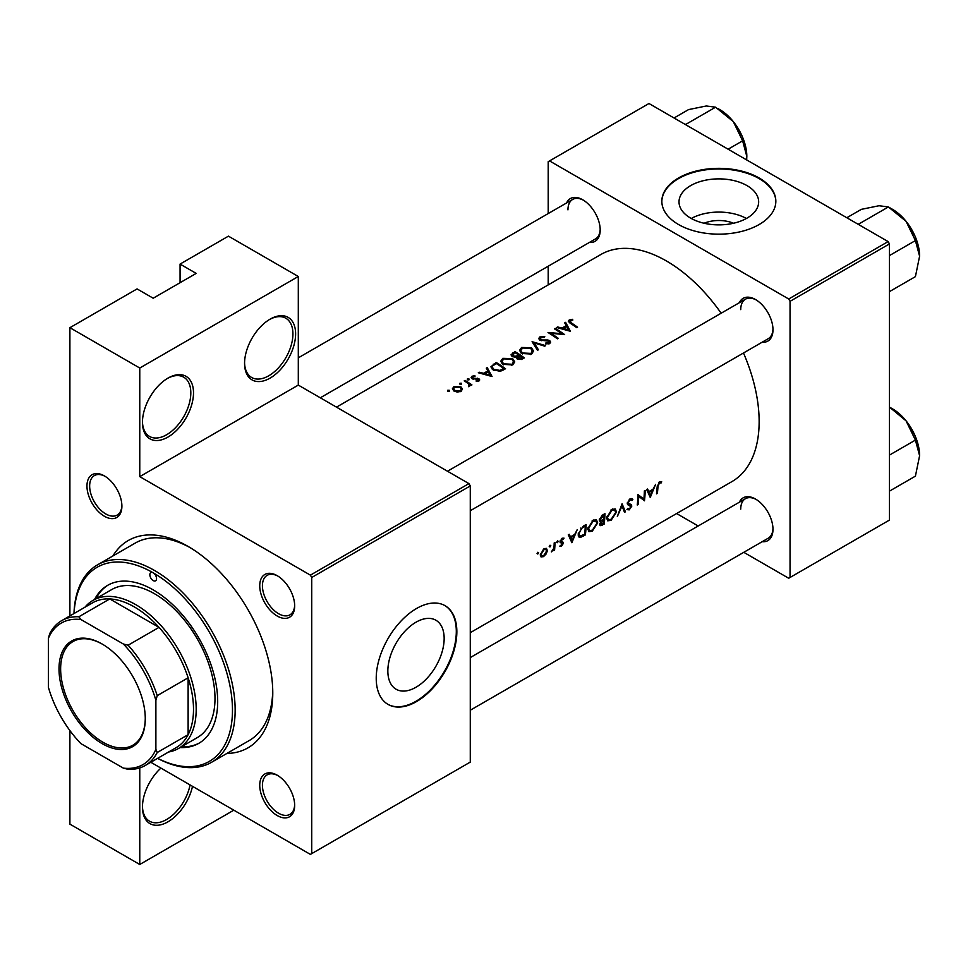 <?xml version="1.0" encoding="UTF-8"?>
<svg xmlns="http://www.w3.org/2000/svg" width="968" height="968" viewBox="0 0 968 968"><rect width="100%" height="100%" fill="white"/><g stroke="black" fill="none" stroke-linecap="round" stroke-linejoin="round"><path stroke-width="1.45" d="M244.565 363.375A36.106 20.848 -60 0 1 270.084 319.162A36.106 20.848 -60 0 1 295.615 333.899A36.106 20.848 -60 0 1 270.084 378.113A36.106 20.848 -60 0 1 244.565 363.375M244.565 362.589A34.207 19.747 120 0 0 251.644 377.484A34.207 19.747 120 0 0 277.998 368.324A34.207 19.747 120 0 0 292.929 333.899A34.207 19.747 120 0 0 285.85 318.242A34.207 19.747 120 0 0 269.406 319.561M142.453 422.326A36.106 20.848 -60 0 1 167.972 378.113A36.106 20.848 -60 0 1 193.503 392.851A36.106 20.848 -60 0 1 167.972 437.064A36.106 20.848 -60 0 1 142.453 422.326M142.453 421.54A34.207 19.747 120 0 0 149.532 436.435A34.207 19.747 120 0 0 175.886 427.275A34.207 19.747 120 0 0 190.817 392.851A34.207 19.747 120 0 0 183.738 377.193A34.207 19.747 120 0 0 167.295 378.512M192.511 786.331A36.106 20.848 -60 0 1 164.415 823.587A36.106 20.848 -60 0 1 142.453 807.082A36.106 20.848 -60 0 1 160.918 768.096M704.123 223.245A25.229 14.568 180 0 1 733.55 223.245M746.994 218.139A39.821 22.99 0 0 0 758.658 201.876A39.821 22.99 0 0 0 734.083 180.629A39.821 22.99 0 0 0 690.68 185.614A39.821 22.99 0 0 0 679.016 201.876A39.821 22.99 0 0 0 703.591 223.124A39.821 22.99 0 0 0 746.994 218.139M746.389 218.478A39.821 22.99 0 0 0 691.285 218.478M759.142 224.528A57.003 32.912 0 0 0 775.84 201.259A57.003 32.912 0 0 0 740.653 170.852A57.003 32.912 0 0 0 678.532 177.979A57.003 32.912 0 0 0 661.834 201.259A57.003 32.912 0 0 0 697.02 231.654A57.003 32.912 0 0 0 759.142 224.528M775.84 201.562A57.003 32.912 0 0 0 740.399 171.409A57.003 32.912 0 0 0 678.532 178.608A57.003 32.912 0 0 0 661.834 201.562M444.155 638.469A39.821 22.99 120 0 0 435.915 620.246A39.821 22.99 120 0 0 405.217 630.906A39.821 22.99 120 0 0 387.841 670.993A39.821 22.99 120 0 0 396.081 689.216A39.821 22.99 120 0 0 426.779 678.556A39.821 22.99 120 0 0 444.155 638.469M456.848 631.765A57.003 32.912 120 0 0 445.038 605.678A57.003 32.912 120 0 0 401.115 620.948A57.003 32.912 120 0 0 376.225 678.314A57.003 32.912 120 0 0 388.035 704.401A57.003 32.912 120 0 0 431.958 689.131A57.003 32.912 120 0 0 456.848 631.765M387.769 704.244A57.003 32.912 120 0 0 431.595 688.635A57.003 32.912 120 0 0 456.303 631.463A57.003 32.912 120 0 0 444.772 605.52M86.963 486.009A24.696 14.266 60 0 1 104.423 475.929A24.696 14.266 60 0 1 121.895 506.179A24.696 14.266 60 0 1 104.423 516.271A24.696 14.266 60 0 1 86.963 486.009M105.113 476.341A22.796 13.165 -120 0 0 94.368 475.578A22.796 13.165 -120 0 0 89.649 486.009A22.796 13.165 -120 0 0 99.595 508.962A22.796 13.165 -120 0 0 117.176 515.073A22.796 13.165 -120 0 0 121.883 505.381M259.739 585.773A24.696 14.266 60 0 1 277.211 575.682A24.696 14.266 60 0 1 294.671 605.932A24.696 14.266 60 0 1 277.211 616.023A24.696 14.266 60 0 1 259.739 585.773M277.889 576.093A22.796 13.165 -120 0 0 267.156 575.331A22.796 13.165 -120 0 0 262.425 585.773A22.796 13.165 -120 0 0 272.383 608.715A22.796 13.165 -120 0 0 289.952 614.825A22.796 13.165 -120 0 0 294.659 605.133M259.739 785.278A24.696 14.266 60 0 1 277.211 775.199A24.696 14.266 60 0 1 294.671 805.449A24.696 14.266 60 0 1 277.211 815.54A24.696 14.266 60 0 1 259.739 785.278M277.889 775.61A22.796 13.165 -120 0 0 267.156 774.848A22.796 13.165 -120 0 0 262.425 785.278A22.796 13.165 -120 0 0 272.383 808.232A22.796 13.165 -120 0 0 289.952 814.342A22.796 13.165 -120 0 0 294.659 804.65M739.37 502.211A24.696 14.266 60 0 1 755.512 499.052A24.696 14.266 60 0 1 772.984 529.302A24.696 14.266 60 0 1 762.167 541.705M756.202 499.464A22.796 13.165 -120 0 0 745.457 498.689A22.796 13.165 -120 0 0 740.738 509.132M739.37 302.706A24.696 14.266 60 0 1 755.512 299.536A24.696 14.266 60 0 1 772.984 329.786A24.696 14.266 60 0 1 762.167 342.188M756.202 299.947A22.796 13.165 -120 0 0 745.457 299.185A22.796 13.165 -120 0 0 740.738 309.627M566.582 202.941A24.696 14.266 60 0 1 582.736 199.783A24.696 14.266 60 0 1 600.196 230.033A24.696 14.266 60 0 1 589.379 242.436M583.414 200.194A22.796 13.165 -120 0 0 572.681 199.432A22.796 13.165 -120 0 0 567.95 209.862M112.881 555.983A119.705 69.115 60 0 1 188.131 546.448A119.705 69.115 60 0 1 272.77 693.052A119.705 69.115 60 0 1 226.887 753.443M190.176 547.646A114.006 65.824 -120 0 0 135.157 543.121L97.538 564.84A114.006 65.824 60 0 1 154.541 570.491A114.006 65.824 60 0 1 229.017 670.945A114.006 65.824 60 0 1 211.544 762.3A114.006 65.824 60 0 1 157.59 758.355M650.254 497.467L655.59 484.399L653.097 489.155L648.838 491.623L647.58 489.021L646.672 489.554L650.254 497.467M631.039 498.496L632.854 499.536L630.071 498.859L627.276 503.299L628.111 504.969L630.955 506.675L629.43 508.757L627.736 508.515L626.913 509.579L629.212 509.858L631.801 506.143L631.426 504.873L628.123 502.828L630.035 499.96L632.031 500.541L632.854 499.536L631.995 498.629M629.853 498.992L632.031 500.541M627.3 503.082L628.752 503.917L627.3 503.021M629.43 508.757L627.736 508.515M630.531 505.732L627.325 503.88L630.955 506.675M611.098 520.324L616.507 512.048L615.297 508.999L611.812 509.398L606.621 517.807L607.686 520.82L611.098 520.324L610.142 519.768M592.283 531.178L597.704 522.914L596.482 519.864L592.997 520.264L587.806 528.673L588.883 531.686L592.283 531.178L591.327 530.633M549.969 546.981L550.792 545.649L550.03 545.214L549.219 546.557L549.969 546.981M550.792 545.649L550.03 545.214L550.792 545.649M537.797 554.023L538.607 552.68L537.845 552.244L537.046 553.587L537.797 554.023M538.607 552.68L537.845 552.244L538.607 552.68M554.579 550.126A131.103 75.698 -120 0 0 555.027 542.455L554.18 542.939A131.103 75.698 60 0 1 554.095 545.553L553.781 548.275L551.337 551.881L553.829 549.509A131.103 75.698 60 0 1 553.732 550.623L554.579 550.126L553.817 549.691M559.843 546.194L561.5 546.255L563.412 543.266L563.182 542.274L560.871 541.112L564.041 538.16L562.106 538.232L560.024 541.644L562.565 543.798L560.012 546.303M561.585 545.323L560.654 545.347M560.278 542.649L562.384 543.242M561.416 538.752L563.461 539.2M562.711 542.007L560.085 541.148M657.369 493.365A131.103 75.698 -120 0 0 657.974 486.493L659.402 483.008L661.18 482.911L661.713 481.81L659.474 481.882L657.139 486.868A131.103 75.698 60 0 1 656.522 493.849L657.369 493.365L656.631 492.942M571.882 542.721L577.218 529.653L574.726 534.409L570.467 536.865L569.208 534.275L568.289 534.796L571.882 542.721M557.447 542.673L558.258 541.33L557.507 540.894L556.697 542.237L557.447 542.673M558.258 541.33L557.507 540.894L558.258 541.33M541.027 556.903L543.52 556.636L546.255 553.877L547.392 550.623L546.448 548.372L543.992 548.687L540.277 554.737L541.148 556.975M586.136 524.499L583.22 526.181L578.174 534.106L579.142 537.216L580.546 537.373L585.386 534.917A131.103 75.698 -120 0 0 586.136 524.499M604.189 524.063A131.103 75.698 -120 0 0 604.952 513.633L602.411 515.109L599.289 519.852L600.922 521.486L599.652 524.317L600.124 525.709L604.189 524.063L603.354 523.579M599.87 521.413L600.922 521.486L599.325 520.566M625.413 511.806L622.073 503.747L617.342 516.476L622.049 505.974L624.517 512.338L625.413 511.806L624.045 511.019M645.22 490.389L644.373 490.873A131.103 75.698 60 0 1 643.865 499.113L637.985 494.563A131.103 75.698 60 0 1 637.234 504.994L638.081 504.497A131.103 75.698 -120 0 0 638.747 496.342L644.47 500.807A131.103 75.698 -120 0 0 645.22 490.389M470.279 632.673L731.99 481.568A131.103 75.698 -120 0 0 759.142 421.552A131.103 75.698 -120 0 0 743.485 352.981M721.16 313.209A131.103 75.698 -120 0 0 600.886 254.487L336.489 407.141M570.43 331.286L565.615 322.344L564.695 322.876L566.268 325.599L562.009 328.067L557.604 326.966L556.685 327.499L570.43 331.286M540.555 340.47L540.809 337.529L544.439 337.324L544.754 336.561L539.841 336.937L538.692 338.534L539.696 340.07L548.989 341.196L548.795 342.841L545.758 343.035L545.565 343.894L549.667 343.592L550.695 342.127L549.788 340.675L547.827 339.986L541.814 339.998L539.95 338.667L539.95 340.216M548.989 341.196L548.795 343.942M531.553 354.058L533.562 351.045L531.444 347.742L521.583 347.476L519.526 350.38L521.607 353.477L531.553 354.058M512.737 364.912L514.758 361.899L512.641 358.608L502.779 358.341L500.722 361.233L502.791 364.343L512.737 364.912M492.059 376.54L487.231 367.598L486.311 368.13L487.896 370.853L483.637 373.309L479.233 372.22L478.313 372.74L492.059 376.54M468.972 379.867L468.972 378.936L467.399 378.899L467.399 379.831L468.972 379.867L468.972 378.936L468.972 379.867M467.399 378.899L467.399 379.831L467.399 378.899M461.494 384.187L461.494 383.243L459.921 383.219L459.921 384.151L461.494 384.187L461.494 383.243L461.494 384.187M459.921 383.219L459.921 384.151L459.921 383.219M449.309 391.217L449.309 390.273L447.748 390.249L447.748 391.181L449.309 391.217L449.309 390.273L449.309 391.217M447.748 390.249L447.748 391.181L447.748 390.249M461.01 391.35L462.486 389.051L460.998 386.873L453.895 386.704L452.395 388.737L453.883 390.987L457.259 392.076L461.01 391.35M471.924 384.901A131.103 75.698 -120 0 0 465.051 380.4L464.204 380.884A131.103 75.698 60 0 1 466.515 382.336L468.73 383.969L468.548 386.692L469.528 386.438L470.073 384.683A131.103 75.698 60 0 1 471.077 385.385L471.924 384.901M468.73 383.969L468.839 386.656M476.256 381.307L478.991 380.969L479.717 379.94L478.918 378.73L472.783 378.125L472.892 376.733L474.986 376.407L474.901 375.681L472.009 376.237L471.15 377.423L471.985 378.645L478.107 379.238L478.144 380.388L476.232 380.581L476.256 381.307M478.107 379.238L478.144 381.259M472.783 379.008L472.892 376.733M496.161 362.443L490.885 366.824L493.027 369.824L500.347 371.313L505.562 368.748A131.103 75.698 -120 0 0 496.161 362.443L496.161 363.593M516.307 357.966L516.307 356.998L517.214 359.007L522.538 358.946L524.378 357.882A131.103 75.698 -120 0 0 514.964 351.578L511.007 354.845L512.096 356.454L516.21 357.494M545.589 345.624L532.085 341.692L537.518 350.295L538.426 349.775L534.142 342.902L544.694 346.157L545.589 345.624M555.245 328.334L554.398 328.817A131.103 75.698 60 0 1 561.779 333.67L548.009 332.508A131.103 75.698 60 0 1 557.411 338.812L558.258 338.316A131.103 75.698 -120 0 0 550.852 333.27L564.646 334.625A131.103 75.698 -120 0 0 555.245 328.334L555.245 329.338M577.545 327.184A131.103 75.698 -120 0 0 571.289 322.864L570.164 320.577L572.826 320.057L572.608 319.319L569.245 319.96L568.301 321.207L570.358 323.288A131.103 75.698 60 0 1 576.698 327.668L577.545 327.184M569.668 322.84L570.164 320.577M233.808 810.18L139.767 864.485L69.902 824.143L69.902 730.562M69.902 615.902L69.902 327.692L137.081 288.912L153.198 298.217L196.189 273.399L180.072 264.082L180.072 282.704M311.732 853.619L470.279 762.094L470.279 485.936L311.732 577.472L311.732 853.619L310.389 854.393L150.814 762.264M743.787 552.317L788.702 578.247L889.471 520.07L889.471 243.924L790.045 301.326L788.702 298.991L888.128 241.589L648.971 103.515L548.203 161.692L548.203 213.553M788.702 298.991L549.546 160.918M548.203 284.907L548.203 266.212M698.182 525.987L676.62 513.536M790.045 577.472L790.045 301.326M888.128 241.589L889.471 243.924M470.279 710.222L768.265 538.184A22.796 13.165 -120 0 0 772.972 528.504M320.299 397.8L595.477 238.927A22.796 13.165 -120 0 0 600.184 229.234M470.279 510.717L768.265 338.679A22.796 13.165 -120 0 0 772.972 328.987M311.732 577.472L310.389 575.137L139.767 476.631L139.767 368.034L69.902 327.692M310.389 575.137L468.935 483.613L298.301 385.095L139.767 476.631M180.072 264.082L228.436 236.156L298.301 276.497L298.301 385.095M139.767 864.485L139.767 767.89M468.935 483.613L470.279 485.936M211.544 762.3L249.163 740.58A114.006 65.824 -120 0 0 272.746 690.68M139.767 368.034L298.301 276.497M142.453 806.284A34.207 19.747 120 0 0 149.532 821.191A34.207 19.747 120 0 0 173.042 814.802A34.207 19.747 120 0 0 190.067 784.927M453.895 387.938L453.895 386.704M460.998 388.168L460.998 386.873M460.163 390.769L454.718 390.491L453.581 388.809L454.742 387.212L460.139 387.357L461.276 389.112L460.163 391.738M454.718 391.447L454.718 390.491M465.051 381.404L465.051 380.4M472.009 378.657L472.009 376.237M474.901 376.395L474.901 375.681M473.679 379.166L473.679 378.415M475.421 379.069L475.421 378.27M477.551 379.008L477.551 378.198M478.918 381.005L478.918 378.73M479.233 372.958L479.233 372.22M483.637 374.084L483.637 373.309M487.896 372.039L487.896 370.853M487.231 369.691L487.231 367.598M490.292 375.185L485.041 373.684L488.404 371.748L490.292 375.983M485.041 374.459L485.041 373.684M496.281 363.52A131.103 75.698 60 0 1 503.759 368.53L499.936 370.393L493.874 369.34L492.24 367.078L492.748 365.844L496.281 363.52M503.759 369.788L503.759 368.53M499.936 371.397L499.936 370.393M493.874 370.333L493.874 369.34M512.641 359.793L512.641 358.608M502.779 359.66L502.779 358.341M511.733 364.234L503.638 363.859L501.981 361.391L503.771 358.91L511.794 359.092L513.464 361.669L511.733 365.396M503.638 364.839L503.638 363.859M514.964 352.739L514.964 351.578M512.423 354.53L512.423 353.054M522.563 358.922L522.563 357.676L518.049 358.499L517.432 357.507L517.432 359.14M521.425 359.491L521.425 358.329M518.049 359.443L519.55 355.571A131.103 75.698 60 0 1 522.563 357.676M518.582 356.139L518.582 354.917L516.15 356.188L512.931 355.97L512.302 354.978L512.302 356.587M516.15 357.035L516.15 356.188M512.931 356.877L513.887 353.356L515.085 352.667A131.103 75.698 60 0 1 518.582 354.917M531.444 348.928L531.444 347.742M521.583 348.807L521.583 347.476M530.537 353.38L522.454 352.993L520.784 350.525L522.587 348.044L530.609 348.238L532.267 350.815L530.537 354.542M522.454 353.986L522.454 352.993M534.142 344.826L534.142 342.902M539.841 340.155L539.841 336.937M541.814 340.76L541.814 339.998M547.827 340.76L547.827 339.986M549.788 343.519L549.788 340.675M545.758 343.918L545.758 343.035M550.852 334.299L550.852 333.27M561.779 334.384L561.779 333.67M557.604 327.716L557.604 326.966M562.009 328.83L562.009 328.067M566.268 326.785L566.268 325.599M565.615 324.449L565.615 322.344M568.676 329.931L563.424 328.43L566.776 326.494L568.676 330.741M563.424 329.217L563.424 328.43M569.245 322.538L569.245 319.96M572.608 320.069L572.608 319.319M659.438 481.907L661.18 482.911M658.99 482.209L660.007 482.802M658.615 482.548L659.402 483.008M568.857 535.933L570.467 536.865M572.173 540.688L570.842 537.688L574.206 535.752L572.173 540.688L570.648 539.805M569.245 536.768L570.842 537.688M573.31 535.231L574.206 535.752M560.266 545.541L561.5 546.255M560.024 541.874L562.19 543.121M560.194 540.725L560.871 541.112M560.048 541.33L563.412 543.266M542.576 556.08L543.52 556.636M546.4 550.054L547.392 550.623M543.617 555.705L541.778 555.922L541.124 554.24L543.968 549.655L545.867 549.4L546.545 551.107L543.617 555.705M540.41 553.829L541.124 554.24M543.229 549.219L543.968 549.655M584.539 534.433L585.386 534.917M578.332 536.091L580.546 537.373M585.265 526.084A131.103 75.698 60 0 1 584.66 534.36L579.796 536.042L579.021 533.622L581.478 528.528L585.265 526.084L584.333 525.539M578.283 533.199L579.021 533.622M580.727 528.092L581.478 528.528M596.82 522.405L597.704 522.914M592.368 530.161L589.512 530.561L588.653 528.189L593.009 521.341L595.913 521.002L596.857 523.398L592.368 530.161M587.927 527.766L588.653 528.189M592.138 520.832L593.009 521.341M603.475 523.506L600.499 523.809L603.79 520.203A131.103 75.698 60 0 1 603.475 523.506M600.753 524.596L599.833 523.434M602.314 520.01L603.221 520.53M602.895 519.695L603.79 520.203M603.863 519.138L601.551 520.361L600.124 519.368L604.068 515.218A131.103 75.698 60 0 1 603.863 519.138M601.551 520.361L599.422 518.957M601.963 515.387L602.87 515.908M603.137 514.686L604.068 515.218M615.624 511.54L616.507 512.048M611.183 519.296L608.327 519.695L607.468 517.323L611.812 510.475L614.716 510.148L615.672 512.544L611.183 519.296M606.73 516.9L607.468 517.323M610.953 509.979L611.812 510.475M621.444 505.623L622.049 505.974M629.224 499.488L630.035 499.96M627.421 502.416L628.123 502.828M627.288 503.529L631.801 506.143M627.47 508.853L629.212 509.858M627.494 504.364L629.285 505.393M643.502 500.25L644.47 500.807M637.948 495.882L638.747 496.342M637.343 504.074L638.081 504.497M637.96 495.459L643.865 499.113M647.229 490.691L648.838 491.623M650.544 495.447L649.213 492.446L652.577 490.498L650.544 495.447L649.02 494.563M647.628 491.514L649.213 492.446M651.682 489.977L652.577 490.498M157.651 758.307A112.106 64.723 -120 0 0 232.441 707.523A112.106 64.723 -120 0 0 153.198 572.814A4.755 2.747 -120 0 0 150.827 572.584A4.755 2.747 -120 0 0 150.1 576.384A4.755 2.747 -120 0 0 153.198 580.57A4.755 2.747 -120 0 0 155.57 580.812A4.755 2.747 -120 0 0 156.296 577.001A4.755 2.747 -120 0 0 153.198 572.814A112.106 64.723 -120 0 0 74.052 613.506M180.084 747.562A91.21 52.659 -120 0 0 198.803 743.339A91.21 52.659 -120 0 0 212.778 670.255A91.21 52.659 -120 0 0 153.198 589.875A91.21 52.659 -120 0 0 107.593 585.362A91.21 52.659 -120 0 0 94.574 599.458M181.427 746.788A91.21 52.659 -120 0 0 199.468 742.94M73.979 613.543A114.006 65.824 60 0 1 97.538 564.84M84.966 607.202A85.499 49.368 60 0 1 92.976 600.39L111.792 589.524A85.499 49.368 60 0 1 154.541 593.759A85.499 49.368 60 0 1 210.395 669.106A85.499 49.368 60 0 1 197.291 737.616L178.487 748.482A85.499 49.368 60 0 1 168.565 752.015M108.271 584.987A91.21 52.659 -120 0 0 95.917 598.684M686.675 125.283L686.336 124.073L685.138 124.4M728.117 149.217L742.637 140.832L746.824 156.441L746.655 159.914M686.336 124.073L715.594 107.194L733.296 121.593L742.637 140.832M674.03 117.987L688.55 109.602L706.253 105.984L715.594 107.194M746.824 156.441A38.236 22.082 -120 0 0 733.296 121.593A38.236 22.082 -120 0 0 718.195 108.743M919.6 455.71A38.236 22.082 60 0 0 906.084 420.862A38.236 22.082 -120 0 0 892.556 408.871L889.471 407.092L906.084 420.862L915.413 440.101L919.6 455.71L915.413 476.147L889.471 491.127M889.471 455.081L915.413 440.101M919.6 256.193A38.236 22.082 60 0 0 906.084 221.345A38.236 22.082 -120 0 0 892.556 209.354L888.37 206.946L906.084 221.345L915.413 240.584L919.6 256.193L915.413 276.642L889.471 291.622M889.471 255.564L915.413 240.584M859.451 225.036L859.124 223.838L888.37 206.946L879.041 205.736L861.338 209.354L846.818 217.739M859.124 223.838L857.914 224.153M102.148 644.023L102.148 644.023A60.996 35.211 60 0 1 145.273 718.728A60.996 35.211 60 0 1 102.148 743.63A60.996 35.211 60 0 1 59.012 668.924A60.996 35.211 60 0 1 102.148 644.023M102.547 644.264A59.847 34.558 -120 0 0 73.023 641.53A59.847 34.558 -120 0 0 63.852 689.482A59.847 34.558 -120 0 0 102.947 742.226A59.847 34.558 -120 0 0 132.87 745.191A59.847 34.558 -120 0 0 145.273 718.256M155.884 749.329L157.227 752.511A83.599 48.267 60 0 1 145.285 765.458L176.188 747.611A83.599 48.267 -120 0 0 188.131 734.676L188.131 677.794A83.599 48.267 -120 0 0 159.018 627.373A83.599 48.267 -120 0 0 134.383 606.948A83.599 48.267 -120 0 0 109.759 598.938A83.599 48.267 -120 0 0 92.589 602.81L61.686 620.645A83.599 48.267 60 0 1 78.856 616.773L80.937 619.532A81.699 47.166 -120 0 0 48.4 638.311L48.4 687.28A81.699 47.166 -120 0 0 80.937 743.642L123.347 768.12A81.699 47.166 -120 0 0 155.884 749.329L155.884 700.372A81.699 47.166 -120 0 0 123.347 644.01L80.937 619.532M92.976 600.39A85.499 49.368 60 0 1 135.726 604.625A85.499 49.368 60 0 1 191.591 679.972A85.499 49.368 60 0 1 178.487 748.482M123.347 644.01L128.115 645.208L159.018 627.373L109.759 598.938L78.856 616.773M157.227 752.511L188.131 734.676A83.599 48.267 -120 0 0 188.131 677.794L157.227 695.641L155.884 700.372M48.4 638.311L49.743 633.58A83.599 48.267 60 0 1 61.686 620.645M145.285 765.458A83.599 48.267 60 0 1 128.115 769.33L123.347 768.12M128.115 645.208A83.599 48.267 60 0 1 157.227 695.641M493.244 365.408L493.244 364.125M503.094 370.163L503.094 368.917M518.025 356.526L518.025 355.244M545.008 340.796L545.008 340.01M571.289 323.905L571.289 322.864M657.199 486.045L657.974 486.493M560.073 542.213L561.452 543.012M582.603 535.51L583.486 536.018M583.244 526.168L584.176 526.701M601.431 524.583L602.362 525.116M453.581 388.809L453.581 390.782M461.276 389.112L461.276 391.181M469.262 385.095L469.262 386.547M478.494 379.855L478.494 381.174M472.36 377.484L472.36 378.851M492.24 367.078L492.24 369.231M501.981 361.391L501.981 363.714M513.464 361.669L513.464 364.416M520.784 350.525L520.784 352.848M532.267 350.815L532.267 353.562M549.449 341.946L549.449 343.713M562.299 543.169L560.024 541.862M561.125 541.765L560.073 541.16M541.778 555.922L540.265 555.063M545.867 549.4L544.331 548.517M579.759 536.018L578.162 535.098M589.512 530.561L587.806 529.569M595.913 521.002L593.88 519.828M600.717 524.583L599.7 523.99M600.535 520.361L599.301 519.647M608.327 519.695L606.609 518.715M614.716 510.148L612.696 508.974M745.457 299.185L447.482 471.222M735.172 124.049L742.008 135.883M470.279 657.575L745.457 498.689M914.784 435.152L907.96 423.319M298.301 357.833L572.681 199.432M914.784 235.635L907.96 223.802"/></g></svg>
